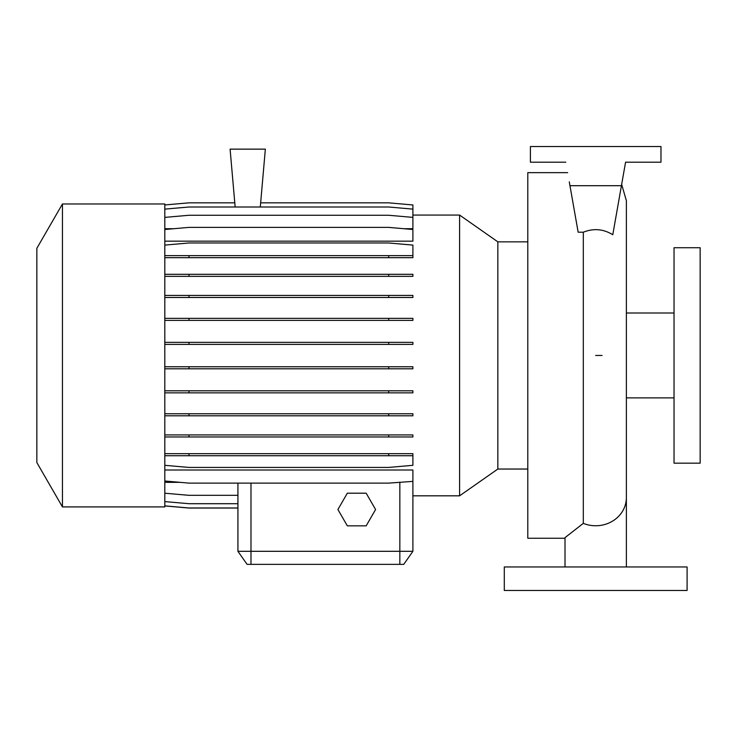 <?xml version="1.0" encoding="UTF-8"?>
<svg xmlns="http://www.w3.org/2000/svg" width="737" height="737" viewBox="0 0 737 737"><rect width="100%" height="100%" fill="white"/><g stroke="black" fill="none" stroke-linecap="round" stroke-linejoin="round"><path stroke-width="1.11" d="M567.656 172.642L527.793 172.642L527.793 538.24L565.012 538.24M565.012 566.965L565.012 537.632L583.308 523.353L583.308 232.201C593.635 228.12 603.456 228.967 612.779 234.744L621.429 185.696L569.959 185.696L578.158 232.201L583.308 232.201M412.895 215.066L459.593 215.066L497.844 241.847L497.844 469.036L527.793 469.036M459.593 215.066L459.593 495.826L497.844 469.036M62.442 355.446L62.442 506.909L164.812 506.909L164.812 203.983L62.442 203.983L62.442 355.446M62.442 203.983L36.85 248.305L36.85 462.578L62.442 506.909M674.033 355.446L674.033 463.168L700.15 463.168L700.15 247.724L674.033 247.724L674.033 355.446M687.096 566.965L504.292 566.965L504.292 590.466L687.096 590.466L687.096 566.965M459.593 495.826L412.895 495.826L412.895 551.304L403.747 564.358L247.07 564.358L237.931 551.304L412.895 551.304L412.895 470.003L164.812 470.003M260.649 202.841L388.703 202.841L412.895 204.96L412.895 228.7L403.729 228.7M173.969 228.7L164.812 228.7M164.812 229.502L188.994 227.383L388.703 227.383L412.895 229.502L412.895 241.165L164.812 241.165M180.215 482.348L164.812 482.348M164.812 505.932L188.994 508.042L237.931 508.042L237.931 551.304L237.931 483.122M260.29 207.005L265.348 149.141L230.091 149.141L235.158 207.005M569.959 185.696L569.277 181.864M621.429 185.696L625.575 162.195L660.978 162.195L660.978 146.534L530.41 146.534L530.41 162.195L565.813 162.195M347.33 493.191L337.905 509.516L347.33 525.84L366.169 525.84L375.594 509.516L366.169 493.191L347.33 493.191M164.812 204.96L188.994 202.841L234.79 202.841M164.812 501.593L188.994 503.703L237.931 503.703M164.812 505.868L188.994 507.986L237.931 507.986M164.812 493.219L188.994 495.328L237.931 495.328M412.895 481.381L388.703 483.122L188.994 483.122L164.812 481.003M164.812 413.752L412.895 413.752L412.895 415.797L164.812 415.797M188.994 413.752L188.994 415.797M388.703 413.752L388.703 415.797M164.812 318.347L412.895 318.347L412.895 320.392L164.812 320.392M188.994 318.347L188.994 320.392M388.703 318.347L388.703 320.392M164.812 257.683L412.895 257.683L412.895 245.099L388.703 242.98L188.994 242.98L164.812 245.099M164.812 255.628L188.994 255.628L188.994 257.683M188.994 255.628L388.703 255.628L388.703 257.683M388.703 255.628L412.895 255.628M164.812 342.364L412.895 342.364L412.895 344.409L164.812 344.409M188.994 342.364L188.994 344.409M388.703 342.364L388.703 344.409M164.812 434.922L412.895 434.922L412.895 436.977L164.812 436.977M188.994 434.922L188.994 436.977M388.703 434.922L388.703 436.977M164.812 209.124L188.994 207.005L388.703 207.005L412.895 209.124M164.812 453.679L412.895 453.679L412.895 455.733L164.812 455.733M188.994 453.679L188.994 455.733M388.703 453.679L388.703 455.733M164.812 465.314L188.994 467.433L388.703 467.433L412.895 465.314L412.895 455.733M164.812 366.759L412.895 366.759L412.895 368.804L164.812 368.804M188.994 366.759L188.994 368.804M388.703 366.759L388.703 368.804M164.812 274.311L412.895 274.311L412.895 276.366L164.812 276.366M188.994 274.311L188.994 276.366M388.703 274.311L388.703 276.366M164.812 390.794L412.895 390.794L412.895 392.849L164.812 392.849M188.994 390.794L188.994 392.849M388.703 390.794L388.703 392.849M164.812 295.426L412.895 295.426L412.895 297.481L164.812 297.481M188.994 295.426L188.994 297.481M388.703 295.426L388.703 297.481M164.812 217.387L188.994 215.268L388.703 215.268L412.895 217.387M626.376 566.965L626.376 497.567A30.687 28.181 180 0 1 595.689 525.757A30.687 28.181 180 0 1 583.308 523.353M250.985 564.358L250.985 483.122M399.841 564.358L399.841 482.145M602.074 355.446L595.689 355.446M626.376 397.879L674.033 397.879M626.376 313.004L674.033 313.004M497.844 241.847L527.793 241.847M626.376 497.567L626.376 200.713L621.659 184.37"/></g></svg>

